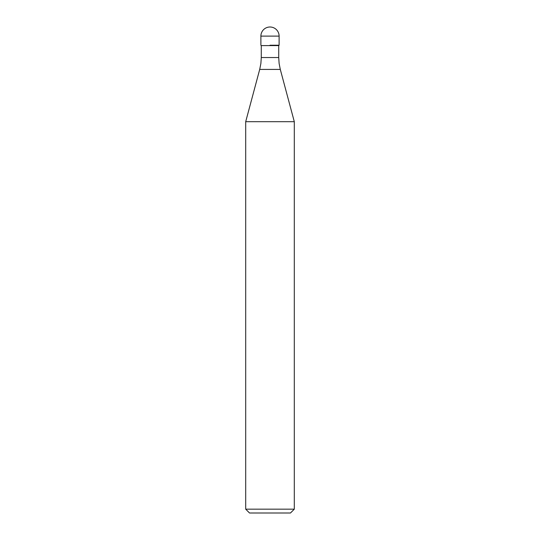 <?xml version="1.0" encoding="UTF-8"?>
<svg xmlns="http://www.w3.org/2000/svg" width="540" height="540" viewBox="0 0 540 540"><rect width="100%" height="100%" fill="white"/><g stroke="black" fill="none" stroke-linecap="round" stroke-linejoin="round"><path stroke-width="0.81" d="M270 45.225L279.113 45.225L270 45.225M278.728 57.537L279.113 63.45L280.294 69.417L259.706 69.417L260.888 63.45L261.272 57.537L278.728 57.537L278.728 45.61L261.272 45.61L260.888 45.225L260.888 36.113L260.888 45.225M280.294 69.417L294.3 121.689L245.7 121.689L259.706 69.417M294.3 509.173L290.473 513L249.527 513L245.7 509.173L294.3 509.173L294.3 121.689M270 27A9.113 9.113 0 0 0 260.888 36.113L279.113 36.113A9.113 9.113 0 0 0 270 27A9.113 9.113 0 0 0 260.888 36.113M278.728 45.61L279.113 45.225L279.113 36.113M261.272 57.537L261.272 45.61M245.7 509.173L245.7 121.689"/></g></svg>
